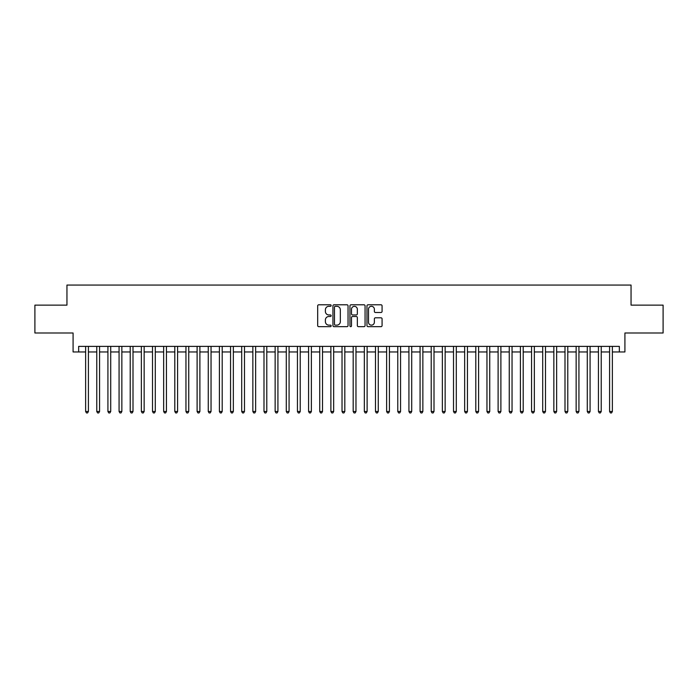 <?xml version="1.0" encoding="UTF-8"?>
<svg xmlns="http://www.w3.org/2000/svg" width="698" height="698" viewBox="0 0 698 698"><rect width="100%" height="100%" fill="white"/><g stroke="black" fill="none" stroke-linecap="round" stroke-linejoin="round"><path stroke-width="1.05" d="M331.166 305.55A0.768 0.768 0 0 0 330.398 304.782L318.768 304.782A1.091 1.091 0 0 0 317.677 305.872L317.677 325.573A1.091 1.091 0 0 0 318.768 326.664L330.398 326.664A0.768 0.768 0 0 0 331.166 325.896A0.768 0.768 0 0 0 330.398 325.137L328.889 325.137A3.499 3.499 0 0 1 325.39 321.63L325.39 319.989A3.499 3.499 0 0 1 328.889 316.491L330.398 316.491A0.768 0.768 0 0 0 331.166 315.723A0.768 0.768 0 0 0 330.398 314.955L328.889 314.955A3.499 3.499 0 0 1 325.39 311.456L325.39 309.816A3.499 3.499 0 0 1 328.889 306.309L330.398 306.309A0.768 0.768 0 0 0 331.166 305.55M380.977 312.495A1.091 1.091 0 0 0 382.076 311.404L382.076 305.872A1.091 1.091 0 0 0 380.977 304.782L368.064 304.782A1.091 1.091 0 0 0 366.974 305.872L366.974 325.573A1.091 1.091 0 0 0 368.064 326.664L380.977 326.664A1.091 1.091 0 0 0 382.076 325.573L382.076 318.899A1.091 1.091 0 0 0 380.977 317.799L375.454 317.799A1.091 1.091 0 0 0 374.364 318.899L374.364 322.206A2.923 2.923 0 0 1 371.432 325.137A2.923 2.923 0 0 1 368.509 322.206L368.509 309.24A2.923 2.923 0 0 1 371.432 306.309A2.923 2.923 0 0 1 374.364 309.24L374.364 311.404A1.091 1.091 0 0 0 375.454 312.495L380.977 312.495M78.656 351.958L78.656 346.382L619.344 346.382L619.344 351.958L624.919 351.958L624.919 332.998L663.1 332.998L663.1 305.131L631.053 305.131L631.053 285.063L66.947 285.063L66.947 305.131L34.9 305.131L34.9 332.998L73.081 332.998L73.081 351.958L85.627 351.958M348.04 305.872A1.091 1.091 0 0 0 346.95 304.782L334.037 304.782A1.091 1.091 0 0 0 332.937 305.872L332.937 325.573A1.091 1.091 0 0 0 334.037 326.664L346.95 326.664A1.091 1.091 0 0 0 348.04 325.573L348.04 305.872M351.05 304.782L363.963 304.782A1.091 1.091 0 0 1 365.063 305.872L365.063 325.573A1.091 1.091 0 0 1 363.963 326.664L358.44 326.664A1.091 1.091 0 0 1 357.341 325.573L357.341 317.581A1.091 1.091 0 0 0 356.25 316.491L352.586 316.491A1.091 1.091 0 0 0 351.487 317.581L351.487 325.896A0.768 0.768 0 0 1 350.728 326.664A0.768 0.768 0 0 1 349.96 325.896L349.96 305.872A1.091 1.091 0 0 1 351.05 304.782M88.41 351.958L96.769 351.958M99.561 351.958L107.92 351.958M110.712 351.958L119.07 351.958M121.853 351.958L130.221 351.958M133.004 351.958L141.362 351.958M144.154 351.958L152.513 351.958M155.296 351.958L163.664 351.958M166.447 351.958L174.805 351.958M177.597 351.958L185.956 351.958M188.748 351.958L197.106 351.958M199.89 351.958L208.257 351.958M211.04 351.958L219.399 351.958M222.191 351.958L230.549 351.958M233.341 351.958L241.7 351.958M244.483 351.958L252.851 351.958M255.634 351.958L263.992 351.958M266.784 351.958L275.143 351.958M277.926 351.958L286.293 351.958M289.077 351.958L297.444 351.958M300.227 351.958L308.586 351.958M311.378 351.958L319.736 351.958M322.52 351.958L330.887 351.958M333.67 351.958L342.029 351.958M344.821 351.958L353.179 351.958M355.971 351.958L364.33 351.958M367.113 351.958L375.48 351.958M378.264 351.958L386.622 351.958M389.414 351.958L397.773 351.958M400.556 351.958L408.923 351.958M411.707 351.958L420.074 351.958M422.857 351.958L431.216 351.958M434.008 351.958L442.366 351.958M445.149 351.958L453.517 351.958M456.3 351.958L464.659 351.958M467.451 351.958L475.809 351.958M478.601 351.958L486.96 351.958M489.743 351.958L498.11 351.958M500.894 351.958L509.252 351.958M512.044 351.958L520.403 351.958M523.195 351.958L531.553 351.958M534.336 351.958L542.704 351.958M545.487 351.958L553.846 351.958M556.638 351.958L564.996 351.958M567.779 351.958L576.147 351.958M578.93 351.958L587.288 351.958M590.08 351.958L598.439 351.958M601.231 351.958L609.59 351.958M612.373 351.958L619.344 351.958M335.241 306.309A0.768 0.768 0 0 0 334.473 307.076L334.473 324.369A0.768 0.768 0 0 0 335.241 325.137L336.829 325.137A3.499 3.499 0 0 0 340.327 321.63L340.327 309.816A3.499 3.499 0 0 0 336.829 306.309L335.241 306.309M357.341 309.293A2.923 2.923 0 0 0 354.418 306.37A2.923 2.923 0 0 0 351.487 309.293L351.487 313.864A1.091 1.091 0 0 0 352.586 314.955L356.25 314.955A1.091 1.091 0 0 0 357.341 313.864L357.341 309.293M88.41 346.382L88.41 411.488L85.627 411.488L85.627 346.382M88.41 411.488L87.573 412.937L86.456 412.937L85.627 411.488M99.561 346.382L99.561 411.488L96.769 411.488L96.769 346.382M99.561 411.488L98.723 412.937L97.607 412.937L96.769 411.488M110.712 346.382L110.712 411.488L107.92 411.488L107.92 346.382M110.712 411.488L109.874 412.937L108.757 412.937L107.92 411.488M121.853 346.382L121.853 411.488L119.07 411.488L119.07 346.382M121.853 411.488L121.016 412.937L119.908 412.937L119.07 411.488M133.004 346.382L133.004 411.488L130.221 411.488L130.221 346.382M133.004 411.488L132.166 412.937L131.049 412.937L130.221 411.488M144.154 346.382L144.154 411.488L141.362 411.488L141.362 346.382M144.154 411.488L143.317 412.937L142.2 412.937L141.362 411.488M155.296 346.382L155.296 411.488L152.513 411.488L152.513 346.382M155.296 411.488L154.467 412.937L153.351 412.937L152.513 411.488M166.447 346.382L166.447 411.488L163.664 411.488L163.664 346.382M166.447 411.488L165.609 412.937L164.501 412.937L163.664 411.488M177.597 346.382L177.597 411.488L174.805 411.488L174.805 346.382M177.597 411.488L176.76 412.937L175.643 412.937L174.805 411.488M188.748 346.382L188.748 411.488L185.956 411.488L185.956 346.382M188.748 411.488L187.91 412.937L186.794 412.937L185.956 411.488M199.89 346.382L199.89 411.488L197.106 411.488L197.106 346.382M199.89 411.488L199.061 412.937L197.944 412.937L197.106 411.488M211.04 346.382L211.04 411.488L208.257 411.488L208.257 346.382M211.04 411.488L210.203 412.937L209.095 412.937L208.257 411.488M222.191 346.382L222.191 411.488L219.399 411.488L219.399 346.382M222.191 411.488L221.353 412.937L220.236 412.937L219.399 411.488M233.341 346.382L233.341 411.488L230.549 411.488L230.549 346.382M233.341 411.488L232.504 412.937L231.387 412.937L230.549 411.488M244.483 346.382L244.483 411.488L241.7 411.488L241.7 346.382M244.483 411.488L243.646 412.937L242.538 412.937L241.7 411.488M255.634 346.382L255.634 411.488L252.851 411.488L252.851 346.382M255.634 411.488L254.796 412.937L253.679 412.937L252.851 411.488M266.784 346.382L266.784 411.488L263.992 411.488L263.992 346.382M266.784 411.488L265.947 412.937L264.83 412.937L263.992 411.488M277.926 346.382L277.926 411.488L275.143 411.488L275.143 346.382M277.926 411.488L277.097 412.937L275.98 412.937L275.143 411.488M289.077 346.382L289.077 411.488L286.293 411.488L286.293 346.382M289.077 411.488L288.239 412.937L287.131 412.937L286.293 411.488M300.227 346.382L300.227 411.488L297.444 411.488L297.444 346.382M300.227 411.488L299.39 412.937L298.273 412.937L297.444 411.488M311.378 346.382L311.378 411.488L308.586 411.488L308.586 346.382M311.378 411.488L310.54 412.937L309.423 412.937L308.586 411.488M322.52 346.382L322.52 411.488L319.736 411.488L319.736 346.382M322.52 411.488L321.691 412.937L320.574 412.937L319.736 411.488M333.67 346.382L333.67 411.488L330.887 411.488L330.887 346.382M333.67 411.488L332.833 412.937L331.725 412.937L330.887 411.488M344.821 346.382L344.821 411.488L342.029 411.488L342.029 346.382M344.821 411.488L343.983 412.937L342.866 412.937L342.029 411.488M355.971 346.382L355.971 411.488L353.179 411.488L353.179 346.382M355.971 411.488L355.134 412.937L354.017 412.937L353.179 411.488M367.113 346.382L367.113 411.488L364.33 411.488L364.33 346.382M367.113 411.488L366.276 412.937L365.167 412.937L364.33 411.488M378.264 346.382L378.264 411.488L375.48 411.488L375.48 346.382M378.264 411.488L377.426 412.937L376.309 412.937L375.48 411.488M389.414 346.382L389.414 411.488L386.622 411.488L386.622 346.382M389.414 411.488L388.577 412.937L387.46 412.937L386.622 411.488M400.556 346.382L400.556 411.488L397.773 411.488L397.773 346.382M400.556 411.488L399.727 412.937L398.61 412.937L397.773 411.488M411.707 346.382L411.707 411.488L408.923 411.488L408.923 346.382M411.707 411.488L410.869 412.937L409.761 412.937L408.923 411.488M422.857 346.382L422.857 411.488L420.074 411.488L420.074 346.382M422.857 411.488L422.02 412.937L420.903 412.937L420.074 411.488M434.008 346.382L434.008 411.488L431.216 411.488L431.216 346.382M434.008 411.488L433.17 412.937L432.053 412.937L431.216 411.488M445.149 346.382L445.149 411.488L442.366 411.488L442.366 346.382M445.149 411.488L444.321 412.937L443.204 412.937L442.366 411.488M456.3 346.382L456.3 411.488L453.517 411.488L453.517 346.382M456.3 411.488L455.462 412.937L454.354 412.937L453.517 411.488M467.451 346.382L467.451 411.488L464.659 411.488L464.659 346.382M467.451 411.488L466.613 412.937L465.496 412.937L464.659 411.488M478.601 346.382L478.601 411.488L475.809 411.488L475.809 346.382M478.601 411.488L477.764 412.937L476.647 412.937L475.809 411.488M489.743 346.382L489.743 411.488L486.96 411.488L486.96 346.382M489.743 411.488L488.905 412.937L487.797 412.937L486.96 411.488M500.894 346.382L500.894 411.488L498.11 411.488L498.11 346.382M500.894 411.488L500.056 412.937L498.939 412.937L498.11 411.488M512.044 346.382L512.044 411.488L509.252 411.488L509.252 346.382M512.044 411.488L511.206 412.937L510.09 412.937L509.252 411.488M523.195 346.382L523.195 411.488L520.403 411.488L520.403 346.382M523.195 411.488L522.357 412.937L521.24 412.937L520.403 411.488M534.336 346.382L534.336 411.488L531.553 411.488L531.553 346.382M534.336 411.488L533.499 412.937L532.391 412.937L531.553 411.488M545.487 346.382L545.487 411.488L542.704 411.488L542.704 346.382M545.487 411.488L544.649 412.937L543.533 412.937L542.704 411.488M556.638 346.382L556.638 411.488L553.846 411.488L553.846 346.382M556.638 411.488L555.8 412.937L554.683 412.937L553.846 411.488M567.779 346.382L567.779 411.488L564.996 411.488L564.996 346.382M567.779 411.488L566.951 412.937L565.834 412.937L564.996 411.488M578.93 346.382L578.93 411.488L576.147 411.488L576.147 346.382M578.93 411.488L578.092 412.937L576.984 412.937L576.147 411.488M590.08 346.382L590.08 411.488L587.288 411.488L587.288 346.382M590.08 411.488L589.243 412.937L588.126 412.937L587.288 411.488M601.231 346.382L601.231 411.488L598.439 411.488L598.439 346.382M601.231 411.488L600.393 412.937L599.277 412.937L598.439 411.488M612.373 346.382L612.373 411.488L609.59 411.488L609.59 346.382M612.373 411.488L611.544 412.937L610.427 412.937L609.59 411.488"/></g></svg>
